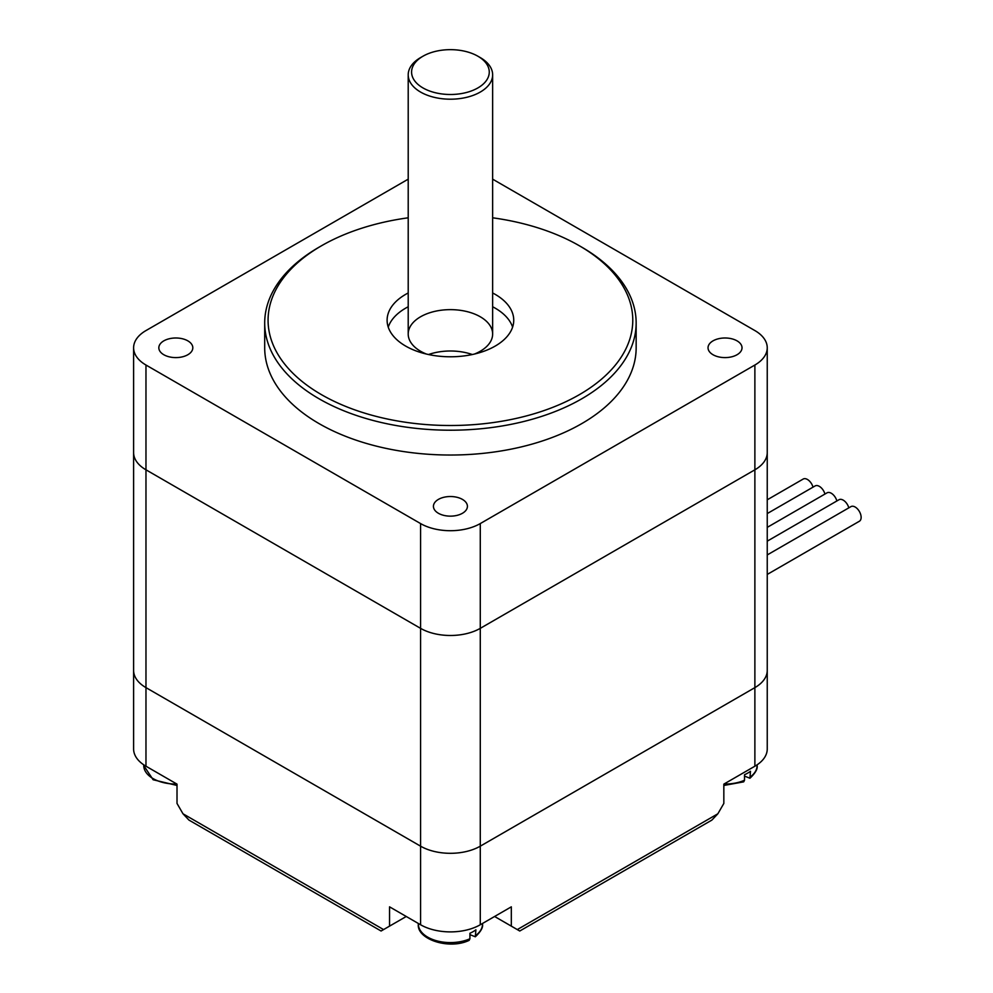 <?xml version="1.0" encoding="UTF-8"?>
<svg xmlns="http://www.w3.org/2000/svg" width="993" height="993" viewBox="0 0 993 993"><rect width="100%" height="100%" fill="white"/><g stroke="black" fill="none" stroke-linecap="round" stroke-linejoin="round"><path stroke-width="1.49" d="M492.64 217.802A182.352 105.283 180 0 1 579.378 245.78A182.352 105.283 180 0 1 579.366 394.668A182.352 105.283 180 0 1 321.484 394.668A182.352 105.283 180 0 1 321.484 245.78A182.352 105.283 180 0 1 408.21 217.802M321.484 245.78L319.088 247.158A185.728 107.232 0 0 0 264.697 322.986A185.728 107.232 0 0 0 319.088 398.801A185.728 107.232 0 0 0 521.499 422.05A185.728 107.232 0 0 0 636.153 322.986A185.728 107.232 0 0 0 581.761 247.158L579.378 245.78M636.153 322.986L636.153 347.798A185.728 107.232 180 0 1 521.499 446.862A185.728 107.232 180 0 1 319.088 423.626A185.728 107.232 180 0 1 264.697 347.798L264.697 322.986M492.64 292.972A63.316 36.555 180 0 1 513.741 320.23A63.316 36.555 180 0 1 474.654 354.004A63.316 36.555 180 0 1 405.653 346.073A63.316 36.555 180 0 1 387.109 320.23A63.316 36.555 180 0 1 408.21 292.972M512.611 327.119A63.316 36.555 0 0 0 492.64 306.763M408.21 306.763A63.316 36.555 0 0 0 388.251 327.119M474.468 354.042A42.215 24.366 0 0 0 492.64 334.008A42.215 24.366 0 0 0 480.277 316.779A42.215 24.366 0 0 0 434.276 311.492A42.215 24.366 0 0 0 408.21 334.008A42.215 24.366 0 0 0 426.382 354.042M472.308 354.526A42.215 24.366 0 0 0 428.542 354.526M187.838 340.86A16.993 9.806 180 0 1 192.816 347.798A16.993 9.806 180 0 1 175.823 357.604A16.993 9.806 180 0 1 158.83 347.798A16.993 9.806 180 0 1 169.319 338.737A16.993 9.806 180 0 1 187.838 340.86M737.042 340.86A16.993 9.806 180 0 1 742.019 347.798A16.993 9.806 180 0 1 725.027 357.604A16.993 9.806 180 0 1 708.034 347.798A16.993 9.806 180 0 1 718.522 338.737A16.993 9.806 180 0 1 737.042 340.86M462.44 499.405A16.993 9.806 180 0 1 467.418 506.343A16.993 9.806 180 0 1 450.425 516.149A16.993 9.806 180 0 1 433.432 506.343A16.993 9.806 180 0 1 443.921 497.27A16.993 9.806 180 0 1 462.44 499.405M492.64 179.162L754.879 330.57A42.215 24.366 180 0 1 767.241 347.798A42.215 24.366 180 0 1 754.879 365.027L480.277 523.572A42.215 24.366 180 0 1 420.573 523.572L145.971 365.027A42.215 24.366 180 0 1 133.608 347.798A42.215 24.366 180 0 1 145.971 330.57L408.21 179.162M133.608 347.798L133.608 452.572A42.215 24.366 0 0 0 145.971 469.813A42.215 24.366 180 0 1 133.608 452.572L133.608 748.983A42.215 24.366 0 0 0 145.971 766.211L145.971 687.628A42.215 24.366 180 0 1 133.608 670.399A42.215 24.366 0 0 0 145.971 687.628L420.573 846.173A42.215 24.366 0 0 0 480.277 846.173L480.277 628.346L754.879 469.813A42.215 24.366 0 0 0 767.241 452.572A42.215 24.366 180 0 1 754.879 469.813L480.277 628.346A42.215 24.366 180 0 1 420.573 628.346A42.215 24.366 0 0 0 480.277 628.346L480.277 523.572M406.249 916.489L389.541 926.134L389.541 906.832L420.573 924.756A42.215 24.366 0 0 0 480.277 924.756L480.277 846.173A42.215 24.366 180 0 1 420.573 846.173L145.971 687.628L145.971 469.813L420.573 628.346L145.971 469.813L145.971 365.027M422.968 87.93A38.839 22.417 180 0 1 422.968 56.216A38.839 22.417 180 0 1 477.881 56.216A38.839 22.417 180 0 1 477.881 87.93A38.839 22.417 180 0 1 422.968 87.93M422.968 56.216L420.573 57.594A42.215 24.366 0 0 0 408.21 74.823A42.215 24.366 0 0 0 420.573 92.064A42.215 24.366 0 0 0 466.586 97.339A42.215 24.366 0 0 0 492.64 74.823A42.215 24.366 0 0 0 480.277 57.594L477.881 56.216M389.541 926.134L381.089 931.012L383.571 929.585L182.985 813.776L188.955 820.081L381.089 931.012M519.761 931.012L711.894 820.081L717.865 813.776L517.291 929.585L519.761 931.012L494.601 916.489M754.879 365.027L754.879 687.628A42.215 24.366 0 0 0 767.241 670.399A42.215 24.366 180 0 1 754.879 687.628L480.277 846.173L754.879 687.628L754.879 766.211L723.835 784.135L723.835 803.436L717.865 813.776M480.277 924.756L511.321 906.832L511.321 926.134M182.985 813.776L177.015 803.436L177.015 784.135L145.971 766.211M754.879 766.211A42.215 24.366 0 0 0 767.241 748.983L767.241 347.798M767.241 527.37L827.07 492.826A8.441 4.878 60 0 1 836.876 500.956M767.241 541.16L839.011 499.727A8.441 4.878 60 0 1 848.816 507.845M767.241 554.938L850.951 506.616A8.441 4.878 60 0 1 859.392 511.494A8.441 4.878 60 0 1 859.392 521.238L767.241 574.438M767.241 513.58L815.129 485.937A8.441 4.878 60 0 1 824.935 494.055M767.241 499.802L803.188 479.048A8.441 4.878 60 0 1 813.006 487.166M469.118 940.371L469.925 938.77L469.925 933.259A32.086 18.519 0 0 0 475.895 929.808L475.312 936.784L469.925 934.636M743.72 781.826L744.527 780.237L744.527 774.714A32.086 18.519 0 0 0 750.497 771.276L749.914 778.239L744.527 776.092M420.573 924.756L420.573 523.572M482.511 923.465L482.511 924.061A32.086 18.519 180 0 1 475.895 935.332M469.925 938.77A32.086 18.519 180 0 1 436.225 940.669A32.086 18.519 180 0 1 418.351 924.061C416.352 939.03 448.699 950.14 469.031 940.408M176.841 784.036A32.086 18.519 180 0 1 143.737 765.529L153.133 779.753L177.015 785.463M757.113 764.821L757.113 765.529A32.086 18.519 180 0 1 750.497 776.787M744.527 780.237A32.086 18.519 180 0 1 724.009 784.036M492.64 334.008L492.64 74.823M408.21 334.008L408.21 74.823M482.511 924.061C483.206 927.375 480.835 931.595 475.386 936.734M143.737 764.821L143.737 765.529M757.113 765.529C757.808 768.83 755.437 773.05 750 778.189M743.633 781.863L723.835 785.463"/></g></svg>
